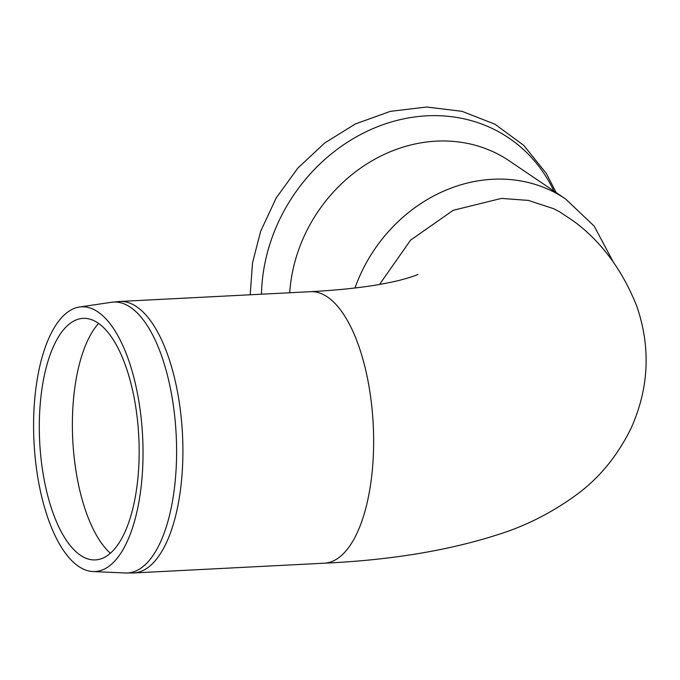 <?xml version="1.0" encoding="UTF-8"?>
<svg xmlns="http://www.w3.org/2000/svg" width="680" height="680" viewBox="0 0 680 680"><rect width="100%" height="100%" fill="white"/><g stroke="black" fill="none" stroke-linecap="round" stroke-linejoin="round"><path stroke-width="1.02" d="M131.01 532.193A132.532 54.374 87.1 0 1 92.947 571.548A132.532 54.374 87.1 0 1 34 441.966A132.532 54.374 87.1 0 1 79.39 307.037A132.532 54.374 87.1 0 1 135.549 384.464A132.532 54.374 87.1 0 1 131.01 532.193M128.197 524A120.93 49.614 -92.9 0 0 132.337 389.207A120.93 49.614 -92.9 0 0 81.099 318.563A120.93 49.614 -92.9 0 0 39.678 441.677A120.93 49.614 -92.9 0 0 93.466 559.912A120.93 49.614 -92.9 0 0 128.197 524M110.364 553.265A124.236 50.974 87.1 0 1 72.769 439.977A124.236 50.974 87.1 0 1 98.591 323.442M289.714 292.749A149.132 129.931 -55.9 0 1 500.208 155.329A149.132 129.931 -55.9 0 1 509.218 160.82L565.556 198.942L594.21 226.151L613.012 261.511M379.576 284.41L410.618 240.108L453.228 210.298L501.373 198.407L528.369 200.405L553.512 208.658L559.436 211.701L573.223 220.864C601.018 241.213 622.226 269.697 636.846 306.315C650.964 347.76 648.975 388.552 630.879 428.697C617.448 455.71 599.811 477.36 577.983 493.646C553.282 511.963 526.813 525.555 498.559 534.429C448.63 550.545 390.6 560.133 324.471 563.185A135.932 55.768 87.1 0 0 373.626 444.898A135.932 55.768 87.1 0 0 327.326 296.905A135.932 55.768 87.1 0 0 310.556 291.686C342.448 289.926 368.755 286.875 389.487 282.531C403.401 279.939 417.418 274.983 417.936 274.448M79.39 307.037L111.478 302.286A135.635 55.649 87.1 0 1 168.946 381.531A135.635 55.649 87.1 0 1 164.305 532.712A135.635 55.649 87.1 0 1 125.349 572.994L133.722 572.96A135.932 55.768 -92.9 0 0 170.561 532.61A135.932 55.768 -92.9 0 0 136.578 306.68A135.932 55.768 -92.9 0 0 119.807 301.461L310.556 291.686M354.986 287.988A149.132 129.931 -55.9 0 1 556.554 193.443A149.132 129.931 -55.9 0 1 565.556 198.942M261.486 294.202A167.832 146.217 -55.9 0 1 343.247 145.027A167.832 146.217 -55.9 0 1 498.704 131.801A167.832 146.217 -55.9 0 1 553.911 191.063M92.947 571.548L125.349 572.994M111.478 302.286L119.807 301.461M250.18 294.78L252.526 262.82L260.652 231.31L276.182 197.99L297.815 168.138L324.572 143.089L355.274 123.998L390.371 111.342L426.589 107.007L462.077 111.342L494.929 124.21L523.744 145.35L546.278 173.4L556.121 192.559M133.722 572.96L324.471 563.185"/></g></svg>
